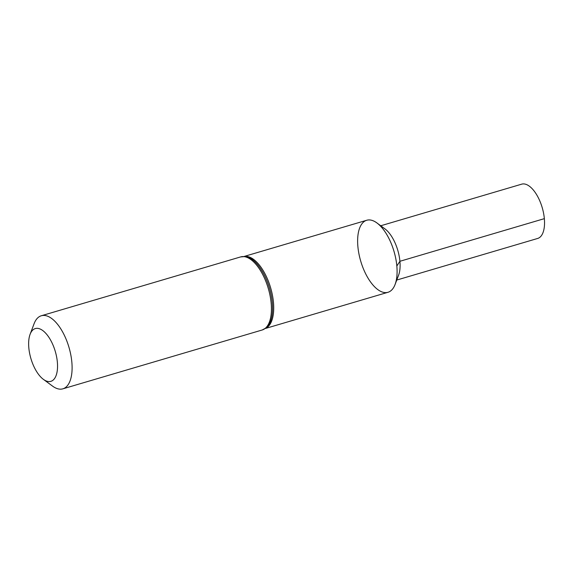 <?xml version="1.0" encoding="UTF-8"?>
<svg xmlns="http://www.w3.org/2000/svg" width="573" height="573" viewBox="0 0 573 573"><rect width="100%" height="100%" fill="white"/><g stroke="black" fill="none" stroke-linecap="round" stroke-linejoin="round"><path stroke-width="0.86" d="M30.097 334.303L34.101 323.695A38.09 17.591 73.6 0 1 41.306 315.766A38.09 17.591 73.6 0 1 71.847 362.172A38.09 17.591 73.6 0 1 62.872 388.831A38.09 17.591 73.6 0 1 52.515 386.08L43.39 379.355A27.511 12.699 73.6 0 1 30.097 334.303A27.511 12.699 73.6 0 1 45.188 332.677A27.511 12.699 73.6 0 1 57.357 362.086A27.511 12.699 73.6 0 1 43.39 379.355M244.155 256.446L366.734 220.261A37.546 17.34 73.6 0 1 396.838 266.008A37.546 17.34 73.6 0 1 387.993 292.287L265.421 328.472M380.744 225.769L521.659 184.169A28.299 13.064 73.6 0 1 544.35 218.65A28.299 13.064 73.6 0 1 537.682 238.447L396.767 280.047M376.941 222.969L384.92 228.849A28.299 13.064 73.6 0 1 399.911 261.288A28.299 13.064 73.6 0 1 398.6 275.198L395.098 284.466A37.546 17.34 73.6 0 1 371.612 283.377A37.546 17.34 73.6 0 1 357.81 236.642A37.546 17.34 73.6 0 1 376.941 222.969A37.546 17.34 73.6 0 1 396.838 266.008A37.546 17.34 73.6 0 1 395.098 284.466M544.35 218.65L399.911 261.288L396.838 266.008M41.306 315.766L240.624 256.919A38.09 17.591 73.6 0 1 271.172 303.332A38.09 17.591 73.6 0 1 262.198 329.991L62.872 388.831M240.624 256.919L245.43 256.532A37.818 17.462 73.6 0 1 272.318 302.881A37.818 17.462 73.6 0 1 266.438 327.706L262.198 329.991M244.385 256.453A37.546 17.34 73.6 0 1 273.464 302.429A37.546 17.34 73.6 0 1 265.607 328.343"/></g></svg>
